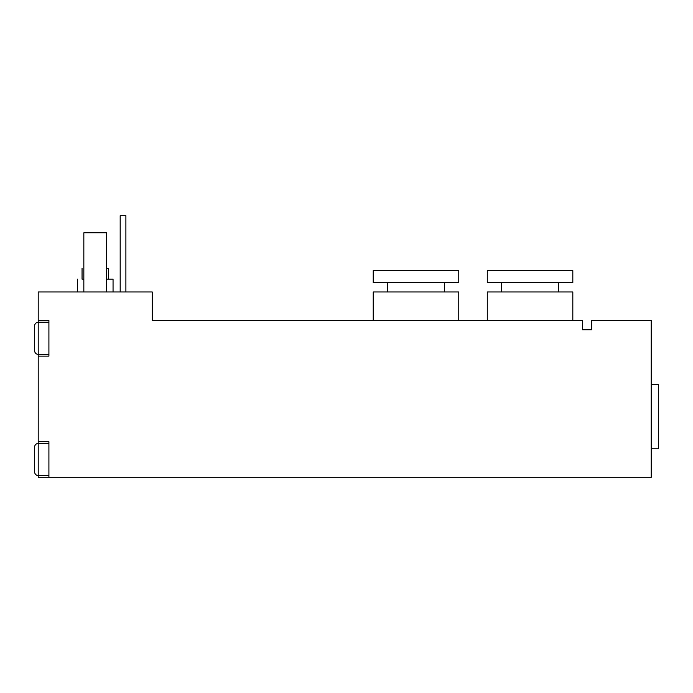 <?xml version="1.0" encoding="UTF-8"?>
<svg xmlns="http://www.w3.org/2000/svg" width="693" height="693" viewBox="0 0 693 693"><rect width="100%" height="100%" fill="white"/><g stroke="black" fill="none" stroke-linecap="round" stroke-linejoin="round"><path stroke-width="1.04" d="M152.261 320.487L582.51 320.487L152.261 320.487L152.261 291.97L38.21 291.97L38.21 320.487L48.908 320.487L48.908 356.124L38.21 356.124L38.21 441.658L48.908 441.658L48.908 477.295L651.221 477.295L651.221 320.487L591.631 320.487L651.221 320.487L651.221 477.295L38.21 477.295L38.21 475.519L48.908 475.519L38.21 475.519L38.21 354.34L38.21 356.124L48.908 356.124L48.908 320.487L38.21 320.487L38.21 291.97L152.261 291.97L152.261 320.487M458.766 320.487L458.766 291.97L458.766 320.487M373.232 291.97L373.232 320.487L373.232 291.97L458.766 291.97L373.232 291.97M387.491 291.97L387.482 282.701M444.508 282.701L444.508 291.97M373.232 282.701L458.766 282.701L373.232 282.701L373.232 270.591L458.766 270.591L458.766 282.701L458.766 270.591L373.232 270.591L373.232 282.701M572.816 320.487L572.816 291.97L572.816 320.487M487.274 291.97L487.274 320.487L487.274 291.97L572.816 291.97L487.274 291.97M501.533 291.97L501.533 282.701M558.558 282.701L558.558 291.97M487.274 282.701L572.816 282.701L487.274 282.701L487.274 270.591L572.816 270.591L572.816 282.701L572.816 270.591L487.274 270.591L487.274 282.701M591.631 329.747L591.631 320.487L591.631 329.747L582.51 329.747L582.51 320.487L582.51 329.747L591.631 329.747L582.51 329.747M38.21 322.262L38.21 320.487L38.21 322.262L48.908 322.262L38.21 322.262L38.21 354.34L48.908 354.34L38.21 354.34L38.21 322.262A3.56 3.56 0 0 0 34.65 325.831A3.56 3.56 0 0 1 38.21 322.262M38.21 354.34A3.56 3.56 0 0 1 34.65 350.779L34.65 325.831L34.65 350.779A3.56 3.56 0 0 0 38.21 354.34M38.21 441.658L48.908 441.658L48.908 477.295L38.21 477.295L38.21 475.519A3.56 3.56 0 0 1 34.65 471.95L34.65 447.002A3.56 3.56 0 0 1 38.21 443.442L48.908 443.442L38.21 443.442L38.21 475.519A3.56 3.56 0 0 1 34.65 471.95L34.65 447.002A3.56 3.56 0 0 1 38.21 443.442L38.21 441.658M106.644 279.14L113.054 279.14L113.054 291.97M82.051 268.451L82.051 279.14L83.836 279.14M106.644 268.451C109 268.451 109 268.451 106.644 268.451L108.429 268.451L108.429 279.14M83.836 268.451C81.479 268.451 81.479 268.451 83.836 268.451M120.184 291.97L120.184 215.705L120.184 291.97M125.892 215.705L125.892 291.97L125.892 215.705L120.184 215.705L125.892 215.705M83.836 291.97L83.836 232.805L83.836 291.97M106.644 232.805L106.644 291.97L106.644 232.805L83.836 232.805L106.644 232.805M651.221 448.787L658.35 448.787L651.221 448.787M658.35 384.632L651.221 384.632L658.35 384.632L658.35 448.787L658.35 384.632M77.417 291.97L77.417 279.14"/></g></svg>
